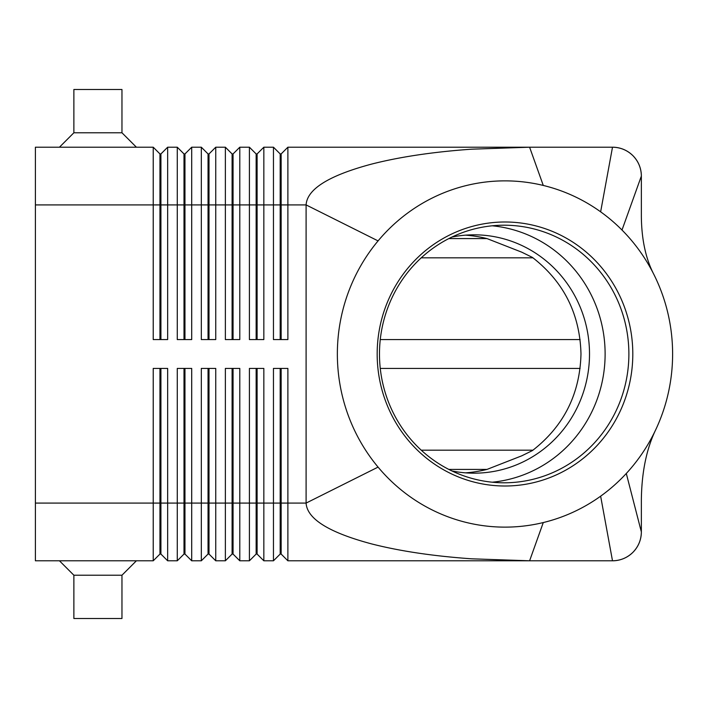 <?xml version="1.0" encoding="UTF-8"?>
<svg xmlns="http://www.w3.org/2000/svg" width="708" height="708" viewBox="0 0 708 708"><rect width="100%" height="100%" fill="white"/><g stroke="black" fill="none" stroke-linecap="round" stroke-linejoin="round"><path stroke-width="1.06" d="M451.952 470.953A119.174 115.386 90 0 0 474.121 473.174A119.174 115.386 90 0 0 589.507 354A119.174 115.386 90 0 0 474.121 234.826A119.174 115.386 90 0 0 451.952 237.047M159.955 339.575L159.955 153.937L160.92 153.937L160.92 339.575M35.4 503.087L35.4 560.798L153.229 560.798L159.955 554.063L160.92 554.063L167.654 560.798L167.654 368.425L153.229 368.425L153.229 503.087L35.4 503.087L35.4 147.202L153.229 147.202L153.229 339.575L167.654 339.575L167.654 147.202L177.274 147.202L177.274 339.575L191.7 339.575L191.7 147.202L201.32 147.202L201.32 339.575L215.745 339.575L215.745 147.202L225.365 147.202L225.365 339.575L239.791 339.575L239.791 147.202L249.411 147.202L249.411 339.575L263.836 339.575L263.836 147.202L273.456 147.202L273.456 339.575L287.882 339.575L287.882 147.202L453.81 147.202M153.229 147.202L159.955 153.937M280.191 339.575L280.191 204.913L306.095 204.913C307.086 189.089 328.91 175.487 371.558 164.106C399.834 156.884 433.146 151.91 471.493 149.193L529.602 147.202L287.882 147.202L281.147 153.937L281.147 339.575M184 339.575L184 153.937L184.965 153.937L184.965 339.575M177.274 147.202L184 153.937M208.046 339.575L208.046 153.937L209.01 153.937L209.01 339.575M201.32 147.202L208.046 153.937M232.091 339.575L232.091 153.937L233.056 153.937L233.056 339.575M225.365 147.202L232.091 153.937M256.146 339.575L256.146 153.937L257.101 153.937L257.101 339.575M249.411 147.202L256.146 153.937M525.92 147.202L529.602 147.202L543.275 185.443A173.133 167.637 90 0 0 378.072 240.897A173.133 167.637 90 0 0 378.072 467.103A173.133 167.637 90 0 0 543.275 522.557A173.133 167.637 90 0 0 600.641 496.175A173.133 167.637 90 0 0 626.297 473.475A173.133 167.637 90 0 0 656.024 429.092A173.133 167.637 90 0 0 653.944 274.598A173.133 167.637 90 0 0 622.005 230.038A173.133 167.637 90 0 0 600.641 211.825A173.133 167.637 90 0 0 543.275 185.443M35.4 204.913L280.191 204.913L280.191 153.937L281.147 153.937M273.456 147.202L280.191 153.937M160.92 554.063L160.92 368.425M159.955 368.425L159.955 503.087L153.229 503.087L153.229 560.798M184 368.425L184 554.063L184.965 554.063L191.7 560.798L191.7 368.425L177.274 368.425L177.274 503.087L159.955 503.087L159.955 554.063M256.146 368.425L256.146 554.063L257.101 554.063L263.836 560.798L263.836 368.425L249.411 368.425L249.411 560.798L239.791 560.798L239.791 368.425L225.365 368.425L225.365 560.798L215.745 560.798L215.745 368.425L201.32 368.425L201.32 560.798L191.7 560.798M263.836 560.798L273.456 560.798L273.456 503.087L257.101 503.087L257.101 368.425M280.191 554.063L281.147 554.063L287.882 560.798L287.882 368.425L273.456 368.425L273.456 503.087L280.191 503.087L280.191 554.063L273.456 560.798M287.882 560.798L529.602 560.798L471.493 558.807C433.146 556.09 399.834 551.116 371.558 543.894C328.91 532.513 307.086 518.911 306.095 503.087L378.072 467.103M167.654 560.798L177.274 560.798L177.274 503.087L184.965 503.087L184.965 368.425M656.024 429.092C646.59 448.421 641.705 471.97 641.36 499.742L641.36 531.938C641.227 539.859 638.412 546.656 632.908 552.346C627.217 557.851 620.42 560.665 612.5 560.798L529.602 560.798L543.275 522.557M184.965 554.063L184.965 503.087L208.046 503.087L208.046 554.063L201.32 560.798M208.046 554.063L209.01 554.063L209.01 368.425M209.01 554.063L215.745 560.798M232.091 368.425L232.091 554.063L233.056 554.063L233.056 368.425M233.056 554.063L239.791 560.798M257.101 554.063L257.101 503.087L208.046 503.087L208.046 368.425M281.147 554.063L281.147 368.425M465.519 472.838A123.077 119.174 0 0 0 486.98 469.422L521.752 455.819L532.434 450.571C563.754 426.243 579.94 394.055 580.985 354C579.94 313.945 563.754 281.757 532.434 257.429L521.752 252.181L486.98 238.578A123.077 119.174 0 0 0 465.519 235.162M532.956 450.182L421.251 450.182M421.251 257.818L532.956 257.818M622.005 230.038L641.36 176.062A28.851 28.851 0 0 0 612.5 147.202C620.42 147.335 627.217 150.149 632.908 155.654C638.412 161.344 641.227 168.141 641.36 176.062L641.36 216.568C641.607 239.605 645.802 258.951 653.944 274.598M377.169 354A132.007 127.812 -90 0 1 504.981 221.993A132.007 127.812 -90 0 1 632.802 354A132.007 127.812 -90 0 1 504.981 486.007A132.007 127.812 -90 0 1 377.169 354M628.881 354A128.794 124.697 90 0 0 504.176 225.206A128.794 124.697 90 0 0 379.479 354A128.794 124.697 90 0 0 504.176 482.794A128.794 124.697 90 0 0 628.881 354M492.299 482.201A128.794 124.697 90 0 0 605.119 354A128.794 124.697 90 0 0 492.299 225.799M121.962 132.777L73.871 132.777L73.871 89.491L121.962 89.491L121.962 132.777L136.396 147.202M59.445 147.202L73.871 132.777M59.445 560.798L73.871 575.223L73.871 618.509L121.962 618.509L121.962 575.223L136.396 560.798M121.962 575.223L73.871 575.223M641.36 176.062A28.851 28.851 0 0 0 612.5 147.202L600.641 211.825M612.5 147.202L529.602 147.202M280.191 368.425L280.191 503.087L306.095 503.087L306.095 204.913L378.072 240.897M626.297 473.475L641.36 531.938A28.851 28.851 0 0 1 612.5 560.798L600.641 496.175M580.117 368.425L380.267 368.425M380.267 339.575L580.117 339.575M256.146 554.063L249.411 560.798M232.091 554.063L225.365 560.798M184 554.063L177.274 560.798M257.101 153.937L263.836 147.202M233.056 153.937L239.791 147.202M209.01 153.937L215.745 147.202M184.965 153.937L191.7 147.202M160.92 153.937L167.654 147.202M632.908 552.346A28.851 28.851 0 0 1 612.5 560.798M486.98 238.578L448.854 238.578M448.854 469.422L486.98 469.422"/></g></svg>
